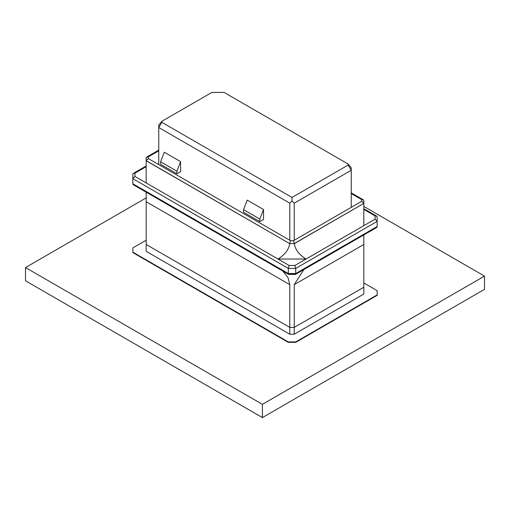 <?xml version="1.0" encoding="UTF-8"?>
<svg xmlns="http://www.w3.org/2000/svg" width="510" height="510" viewBox="0 0 510 510"><rect width="100%" height="100%" fill="white"/><g stroke="black" fill="none" stroke-linecap="round" stroke-linejoin="round"><path stroke-width="0.76" d="M289.795 240.255L289.795 203.184L158.757 127.532L158.757 164.602L158.757 124.963L161.899 121.272L161.899 122.336L292.013 197.459L348.1 165.081L348.1 164.016L224.088 92.418L211.88 92.418L161.899 121.272L211.88 92.418L224.088 92.418L348.1 164.016L351.243 167.707L351.243 170.27L294.238 203.184L294.238 240.255L294.238 203.184L292.013 200.959L289.795 203.184L289.795 240.255M164.309 152.229L180.597 161.632L180.597 171.602L176.893 173.738L160.612 164.335L176.893 173.738L176.893 171.175L180.597 161.632L164.309 152.229L160.612 161.772L176.893 171.175L160.612 161.772L160.612 164.335L160.612 161.772L164.309 152.229M247.229 200.098L263.511 209.502L263.511 219.472L259.813 221.608L259.813 219.045L263.511 209.502L247.229 200.098L243.525 209.642L259.813 219.045L243.525 209.642L243.525 212.205L259.813 221.608L243.525 212.205L243.525 209.642L247.229 200.098M351.243 207.347L351.243 170.27L351.243 207.347M294.238 327.394L363.828 287.219L363.808 284.644L363.828 287.219L294.238 327.394L294.238 334.235L363.828 294.06L363.828 287.219L363.828 294.06L294.238 334.235L289.795 334.235L289.795 327.394L294.238 327.394L289.795 327.394L146.172 244.475L289.795 327.394L289.795 334.235L146.172 251.315L289.795 334.235L294.238 334.235L294.238 327.394M146.191 241.899L146.172 251.315L146.191 241.899M180.597 161.632L176.893 171.175L176.893 173.738L180.597 171.602L180.597 161.632M263.511 219.472L263.511 209.502L259.813 219.045L259.813 221.608L263.511 219.472M161.899 121.272L158.757 124.963L158.757 127.532L161.899 122.336L161.899 121.272M158.757 127.532L289.795 203.184L292.013 200.959L292.013 197.459L161.899 122.336L158.757 127.532M351.243 170.27L351.243 167.707L348.1 164.016L348.1 165.081L351.243 170.27L348.1 165.081L292.013 197.459L292.013 200.959L294.238 203.184L351.243 170.27M146.191 191.486L134.94 184.99C133.677 185.187 132.982 184.779 132.849 183.785L132.849 178.653L132.849 183.785L288.316 273.538L288.316 268.413L132.849 178.653L132.849 174.382L133.461 173.317L134.94 173.17L146.172 166.687L134.94 173.17L134.94 176.441L277.95 259.01L306.083 259.01C299.077 254.668 295.162 249.537 294.34 243.621L293.467 240.701L361.737 201.291L293.467 240.701L294.334 243.506L363.821 203.388L361.737 201.291L361.737 199.614L361.737 201.291L363.828 203.503L363.821 200.717C363.63 199.786 362.935 199.423 361.737 199.614L351.243 193.558L361.737 199.614L363.216 199.761L363.821 200.717L363.828 225.669L363.821 203.388L294.34 243.621C295.162 249.537 299.077 254.668 306.083 259.01L277.95 259.01L289.183 265.493L294.85 265.493L375.06 219.185L375.06 215.915L363.828 209.425L375.06 215.915L376.539 216.061L377.151 217.12L377.151 221.397L295.717 268.413L295.717 273.538L377.151 226.523L377.151 221.397L377.151 226.523C377.017 227.524 376.323 227.925 375.06 227.734L363.808 234.23M294.85 274.042C295.373 274.66 295.66 274.495 295.717 273.538L295.462 274.393L294.85 274.042L288.571 274.393L288.316 273.538L295.717 273.538L295.717 268.413L288.316 268.413L288.316 273.538L132.849 183.785L133.461 184.843L288.571 274.393M146.172 158.081L146.784 157.016L148.263 156.87L158.757 150.813L148.263 156.87C147.065 156.678 146.37 157.042 146.179 157.972L146.172 182.924L146.172 158.081M277.95 259.01C284.956 254.668 288.87 249.537 289.693 243.621L146.172 160.758L148.263 158.546L148.263 156.87L148.263 158.546L146.179 160.644L289.693 243.621C288.87 249.537 284.956 254.668 277.95 259.01L134.94 176.441L134.94 173.17C133.677 172.979 132.982 173.381 132.849 174.382L132.849 178.653L134.94 176.441L132.849 178.653L288.316 268.413L289.183 265.493L277.95 259.01M363.808 287.232L294.257 327.388L289.776 327.388L146.191 244.488L289.776 327.388L289.776 284.644L146.191 201.743L146.191 244.488L146.191 201.743L289.776 284.644L287.991 277.567L282.693 271.001L287.991 277.567L289.776 284.644L289.776 327.388L294.257 327.388L363.808 287.232L363.808 244.488L294.257 284.644L294.257 327.388L294.257 284.644L363.808 244.488L363.808 234.938L363.808 287.232M303.826 269.567L294.257 284.644L303.826 269.567M146.191 192.194L146.191 201.743L146.191 192.194M294.34 243.621L289.693 243.621L294.34 243.621M295.462 274.393L376.539 227.587L377.151 226.523L295.717 273.538L288.316 273.538C288.367 274.495 288.66 274.66 289.183 274.042M377.151 217.12C377.017 216.119 376.323 215.717 375.06 215.915L375.06 219.185L377.151 221.397L377.151 217.12M363.828 225.669L294.85 265.493L295.717 268.413L377.151 221.397L375.06 219.185L363.828 225.669M289.183 265.493L288.316 268.413L295.717 268.413L294.85 265.493L289.183 265.493M293.467 240.701L290.566 240.701L289.699 243.506L290.566 240.701L148.263 158.546L290.566 240.701L293.467 240.701M363.828 206.435L484.5 276.108L484.5 289.355L484.5 276.108L262.401 404.334L262.401 417.582L484.5 289.355L262.401 417.582L262.401 404.334L25.5 267.559L25.5 280.806L262.401 417.582L25.5 280.806L25.5 267.559L146.191 197.88L25.5 267.559L262.401 404.334L484.5 276.108L363.828 206.435M132.849 252.169L288.316 341.929L295.717 341.929L377.151 294.914L377.151 290.636L363.808 282.935L377.151 290.636L377.151 294.914L295.717 341.929L288.316 341.929L288.316 342.357L132.849 252.597L132.849 247.898L132.849 252.597L288.316 342.357L295.717 342.357L288.316 342.357L288.316 341.929L132.849 252.169M146.191 240.191L132.849 247.898L146.191 240.191M377.151 295.341L295.717 342.357L295.717 341.929L295.717 342.357L377.151 295.341L377.151 294.914L377.151 295.341M288.679 274.425L295.354 274.425M146.172 165.98L133.461 173.317M376.539 216.061L363.828 208.717M351.243 192.85L363.216 199.761M158.757 150.106L146.784 157.016"/></g></svg>
